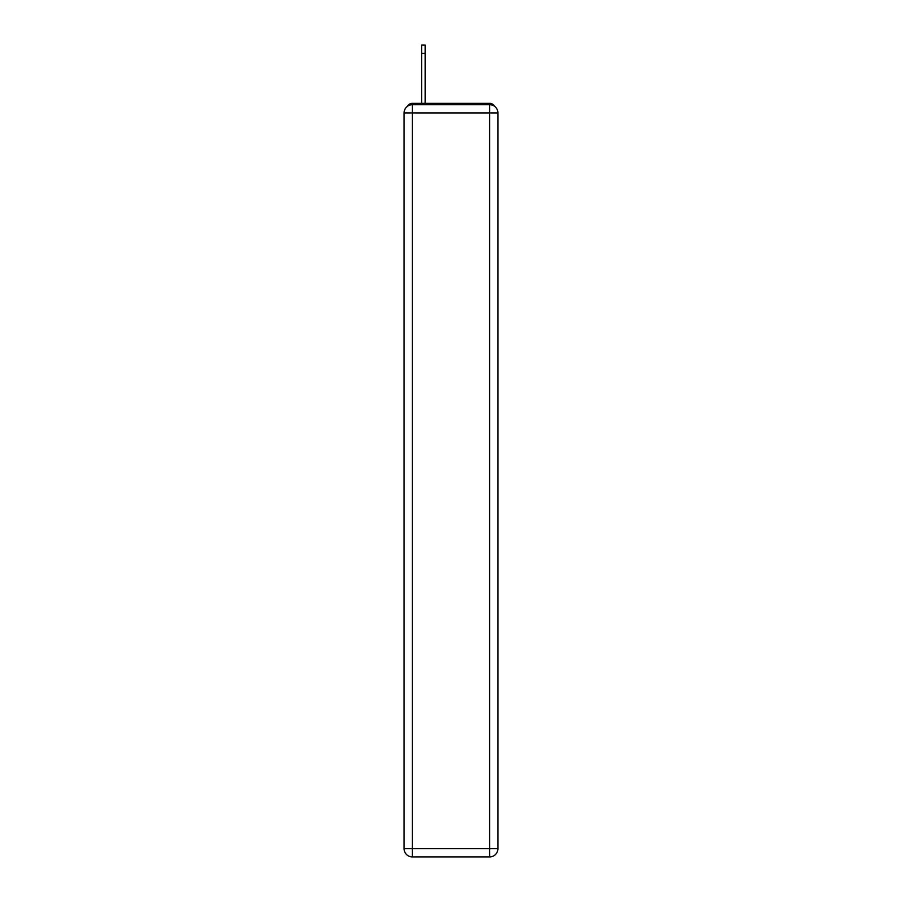 <?xml version="1.0" encoding="UTF-8"?>
<svg xmlns="http://www.w3.org/2000/svg" width="902" height="902" viewBox="0 0 902 902"><rect width="100%" height="100%" fill="white"/><g stroke="black" fill="none" stroke-linecap="round" stroke-linejoin="round"><path stroke-width="1.35" d="M494.567 106.323A5.468 5.468 0 0 0 489.707 103.358L412.293 103.358A5.468 5.468 0 0 0 407.433 106.323M412.293 103.358L421.595 103.358L421.595 45.1L425.158 45.1L425.158 103.358L429.668 103.358M472.332 103.358L489.707 103.358M412.293 104.722L489.707 104.722A8.208 8.208 0 0 1 497.904 112.93L497.904 848.692A8.208 8.208 0 0 1 489.707 856.9L412.293 856.9L412.293 848.692L489.707 848.692L489.707 112.93L412.293 112.93L412.293 848.692L404.096 848.692L404.096 112.93L412.293 112.93L412.293 104.722A8.208 8.208 0 0 0 404.096 112.93A8.208 8.208 0 0 1 412.293 104.722M404.096 848.692A8.208 8.208 0 0 0 412.293 856.9A8.208 8.208 0 0 1 404.096 848.692M489.707 856.9A8.208 8.208 0 0 0 497.904 848.692L489.707 848.692L489.707 856.9M497.904 112.93A8.208 8.208 0 0 0 489.707 104.722L489.707 112.93L497.904 112.93M425.158 53.308L421.595 53.308"/></g></svg>
